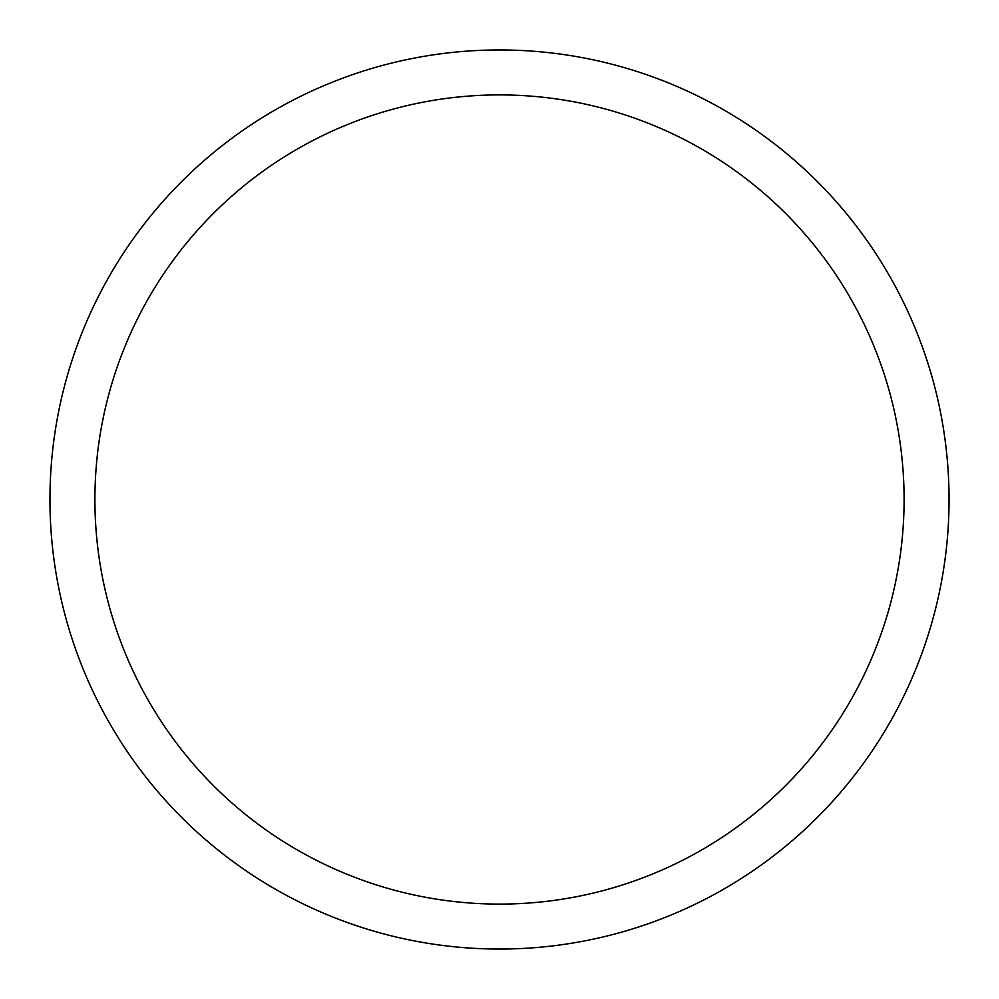 <?xml version="1.0" encoding="UTF-8"?>
<svg xmlns="http://www.w3.org/2000/svg" width="999" height="999" viewBox="0 0 999 999"><rect width="100%" height="100%" fill="white"/><g stroke="black" fill="none" stroke-linecap="round" stroke-linejoin="round"><path stroke-width="1.5" d="M499.5 49.95A449.55 449.55 0 0 1 949.05 499.5A449.55 449.55 0 0 1 499.5 949.05A449.55 449.55 0 0 1 49.95 499.5A449.55 449.55 0 0 1 499.5 49.95M499.5 94.905A404.595 404.595 0 0 1 904.095 499.5A404.595 404.595 0 0 1 499.5 904.095A404.595 404.595 0 0 1 94.905 499.5A404.595 404.595 0 0 1 499.5 94.905"/></g></svg>
